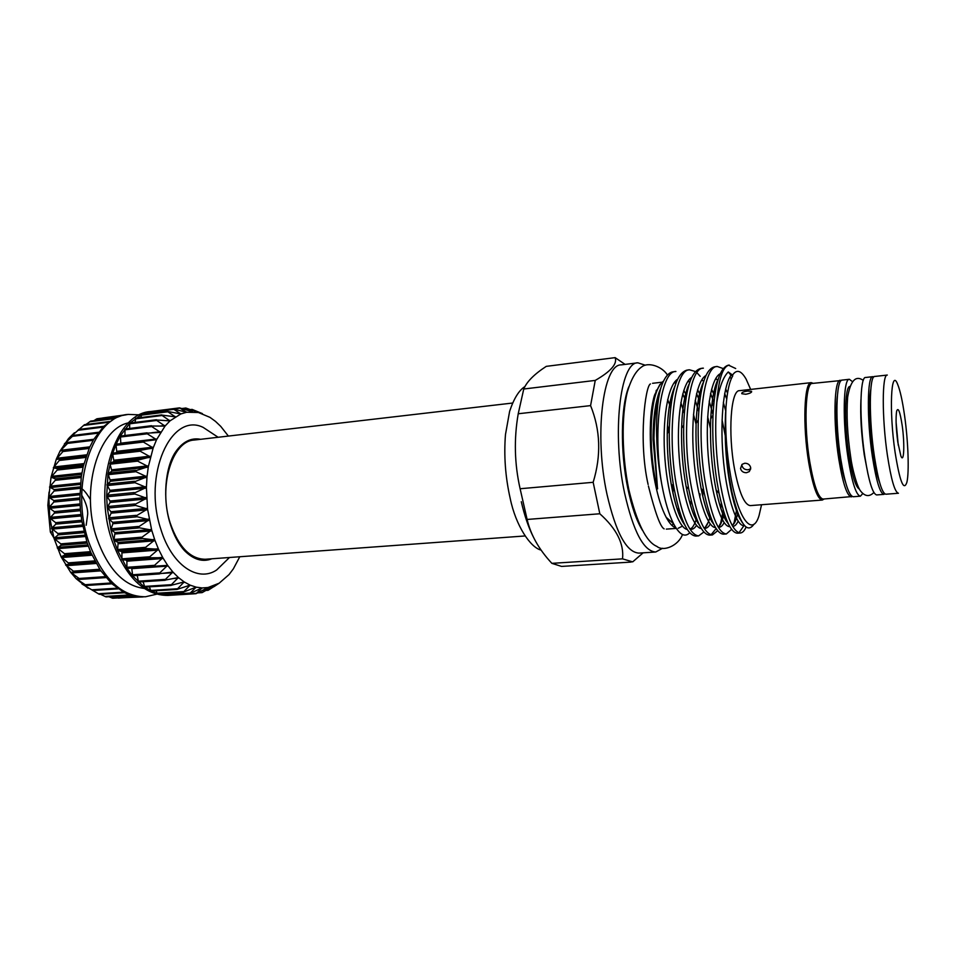 <?xml version="1.0" encoding="UTF-8"?>
<svg xmlns="http://www.w3.org/2000/svg" width="956" height="956" viewBox="0 0 956 956"><rect width="100%" height="100%" fill="white"/><g stroke="black" fill="none" stroke-linecap="round" stroke-linejoin="round"><path stroke-width="1.43" d="M228.376 436.067L220.74 426.376L215.47 421.369L209.938 417.342L198.37 412.502L186.599 412.263L180.839 413.948L169.977 420.879L165.041 426.089L156.569 439.688L153.175 447.91L148.335 466.636L146.997 476.853L146.411 487.44L147.547 509.046L151.681 530.09L154.8 539.973L140.592 538.228L151.681 530.09L137.616 527.485L149.256 519.717L135.405 516.336L147.547 509.046L133.983 504.923L146.603 498.231L133.374 493.463L146.411 487.44L133.601 482.123L146.997 476.853L134.641 471.081L148.335 466.636L136.481 460.517L150.415 456.932L139.086 450.587L153.175 447.91L142.396 441.445L156.569 439.688L146.364 433.211L160.548 432.387L150.917 426.018L165.041 426.089L155.971 419.935L169.977 420.879L161.456 415.035L175.271 416.816L167.276 411.379L180.839 413.948L173.335 408.989L186.575 412.275L179.549 407.865L192.467 411.797L185.834 408.021L198.37 412.502L192.084 409.383L202.409 413.613M146.961 413.924L147.774 412.275M140.735 417.569L141.715 414.641M134.939 422.421L135.919 418.274M129.657 428.419L129.669 423.819L130.398 423.09M124.937 435.506L125.021 428.993L151.096 425.826M120.814 443.596L120.42 436.055L146.794 432.889M154.286 566.466L126.921 568.187L126.897 561.184L126.264 560.108L121.926 559.678L121.914 551.648L117.564 550.369L118.138 542.434L113.86 540.319L115.019 532.6L110.86 529.696L112.892 523.733L112.605 522.323L108.649 518.642L111.123 513.169L110.944 511.735L107.239 507.349L110.131 502.462L110.059 501.016L106.654 495.997L109.928 491.766L109.964 490.332L106.917 484.871L110.514 481.262L108.016 473.829L111.876 471.105L109.904 463.469L113.991 461.449L112.581 453.622L116.811 452.439L116.011 444.468L143.149 440.967M144.272 548.374L154.8 539.973L158.541 549.246L144.272 548.374M148.586 557.766L158.541 549.246L162.843 557.742L148.586 557.766M153.474 566.287L162.843 557.742L167.647 565.355L153.474 566.287M159.27 573.911L132.705 575.763L131.701 568.079M158.839 573.803L167.647 565.355L172.857 571.987L158.839 573.803M164.743 580.256L138.489 582.037L137.234 575.452M164.611 580.208L172.857 571.987L178.402 577.532L164.611 580.208M144.774 587.092L143.125 581.738M170.67 585.431L178.402 577.532L184.185 581.929L170.67 585.431M151.012 591.047L149.375 586.853M176.956 589.422L184.185 581.929L190.125 585.144L176.956 589.422M157.381 593.724L155.936 590.76M183.337 592.123L190.125 585.144L196.135 587.151L183.337 592.123M213.857 586.733L219.223 583.16L208.217 590.234L213.762 585.909L202.146 592.612L208.002 587.522L196.004 593.7L202.11 587.94L189.742 593.557L163.715 595.134L162.699 593.401M189.742 593.557L196.135 587.151L202.11 587.94L208.002 587.522L219.151 583.208L229.034 574.592L233.36 568.844L239.777 556.75M170.228 595.265L169.618 594.775M179.585 407.865L150.462 411.558C115.401 413.171 92.278 483.927 111.972 540.475C125.499 577.077 144.117 595.385 167.826 595.421L196.004 593.7M152.279 411.331L141.428 414.653L129.897 423.138L120.074 436.306L116.011 444.468L112.605 453.526L108.016 473.829L106.654 495.997L107.239 507.349L110.86 529.696L113.86 540.319L117.564 550.369L126.873 568.115L132.31 575.56L144.32 587.08L157.19 593.724L169.654 595.301M128.594 422.827C98.109 428.79 79.946 490.237 96.926 538.67C108.124 569.322 123.898 585.909 144.248 588.442M139.66 414.856L128.247 414.414C92.66 416.123 69.071 486.353 88.92 542.375C102.555 578.643 121.412 596.771 145.479 596.771L156.605 594.202M145.479 596.771L137.628 596.723L130.996 595.325L124.4 592.684L111.673 583.662L100.225 570.027L90.808 552.472L87.068 542.53L81.822 521.068L80.424 509.895L79.862 498.65L81.296 476.697L83.268 466.325L89.494 447.587L93.652 439.497L103.678 426.424L115.425 417.975L121.711 415.597L128.247 414.414M74.472 432.745L69.095 437.956L72.405 436.318L64.363 443.931L68.342 442.341L67.613 443.393L60.061 451.029L64.016 450.3L56.344 459.059L60.371 459.131L53.345 467.747L57.515 468.715L57.193 470.053L51.038 477.175L55.448 478.908L55.233 480.33L49.521 487.058L54.217 489.58L54.11 491.037L48.804 497.287L53.835 500.538L53.847 502.031L48.899 507.696L54.313 511.627L54.444 513.121L49.808 518.068L55.651 522.657L55.89 524.127L51.516 528.357L57.826 533.46L58.173 534.894L53.99 538.336L60.79 543.868L61.244 545.231L57.205 547.86L64.506 553.703L65.056 554.982L61.088 556.774L69.549 564.004L65.606 564.996L74.664 572.166L70.613 572.274L80.316 579.36L76.122 578.667L86.375 585.49L81.965 583.985L99.316 594.309L124.495 592.732M84.271 424.882L69.955 437.418M88.048 588.179L76.122 578.667L70.636 572.309L61.112 556.822L54.014 538.383L49.808 518.116L48.804 497.287L51.038 477.175L56.344 459.059L60.037 451.077L68.462 438.637M229.488 557.491L216.654 569.991C197.88 582.694 171.698 565.175 160.859 529.289C142.444 474.881 171.244 411.534 203.186 427.404L218.123 437.262M170.252 523.888C162.353 499.235 165.185 467.532 175.354 452.248C182.512 441.791 190.937 437.478 200.605 439.294M670.67 407.375L667.658 399.56M684.281 413.195L680.851 402.56M659.867 384.491L654.609 394.971C648.706 413.135 648.765 451.459 655.003 482.23C658.003 497.132 661.719 508.819 666.165 517.28C669.475 523.422 672.761 526.995 676.023 528.011M689.754 532.767C684.843 537.75 679.453 534.739 673.562 523.733C668.913 514.519 665.018 501.589 661.899 484.943L661.48 482.613C652.733 431.013 660.668 370.809 675.916 371.466L673.191 371.788C668.495 372.398 664.504 377.393 661.217 386.798C656.736 400.194 654.322 417.425 653.964 438.469L657.405 487.202C658.218 492.328 656.282 484.716 655.936 482.601C649.339 451.375 649.662 412.096 656.055 393.131L656.402 392.08C658.505 386.618 660.895 382.95 663.548 381.062M661.217 386.798C654.956 406.814 654.932 448.412 661.48 482.613M713.045 414.522L709.197 401.209M702.648 385.029L702.325 384.408M689.587 369.829L686.85 370.151C676.262 373.258 670.407 393.49 669.272 430.845C669.116 449.117 670.443 466.827 673.263 483.975L673.657 486.317C679.979 518.821 687.388 535.408 695.872 536.077L698.621 535.886C689.909 535.049 682.405 517.674 676.119 483.736C666.989 431.777 674.422 368.956 689.587 369.829L695.394 371.525M696.96 372.756L700.198 376.305M712.16 401.914L713.546 406.408M725.712 410.889L723.333 402.464M716.689 384.814L716.187 383.774M700.617 368.502C690.794 371.227 685.153 390.108 683.707 425.169C683.313 444.743 684.615 463.935 687.627 482.756L688.738 489.114C694.928 519.347 701.895 534.679 709.651 535.121L712.423 534.93C703.998 534.069 696.697 516.599 690.507 482.505C681.532 430.296 688.619 367.235 703.389 368.168L700.617 368.502M717.299 366.495L714.502 366.829C705.373 369.219 699.959 386.941 698.286 419.971C697.677 440.644 698.944 461.151 702.122 481.513L703.867 491.372C709.878 519.61 716.438 533.866 723.549 534.165L726.345 533.974C718.195 533.09 711.097 515.523 705.026 481.262C696.207 428.802 702.923 365.503 717.299 366.495L723.238 368.586M735.69 368.526L728.508 365.156C720.011 367.247 714.837 383.906 713.009 415.131C712.196 436.725 713.439 458.438 716.737 480.259L719.055 493.26C724.863 519.694 731.029 533.006 737.566 533.197L740.374 532.994C732.535 532.098 725.628 514.436 719.677 480.008C715.638 452.463 714.682 426.507 716.821 402.118C719.474 386.917 723.286 376.867 728.257 371.968L732.571 375.063C736.646 369.016 741.175 370.402 746.17 379.233L750.651 389.415M729.237 365.061C722.832 366.351 718.697 378.707 716.821 402.118M709.543 513.754L709.089 516.479M703.891 531.978L698.621 535.886M711.025 534.798L716.175 528.572M720.812 508.425L721.302 503.143M723.238 510.217L720.501 523.996M717.717 530.676L712.423 534.93M734.483 504.469L734.602 503.023M736.634 509.691L733.945 523.541M731.651 529.325L726.345 533.974M738.952 532.827L743.995 525.561M741.987 465.62C742.812 468.404 744.784 469.802 747.915 469.79L750.711 468.978M746.086 527.043C744.473 530.783 742.573 532.767 740.374 532.994M732.571 375.063L732.726 375.923C729.356 381.587 727.122 391.888 726.01 406.826L725.951 407.686C724.971 429.579 726.56 452.487 730.707 476.423C738.307 519.909 752.599 537.368 759.052 515.583L761.55 504.732M742.358 522.657L739.406 517.937C736.502 512.093 733.79 503.238 731.256 491.36C726.309 466.898 724.385 441.314 725.485 414.593L725.951 407.686L725.52 414.51C724.684 434.884 725.891 455.713 729.129 477.02L731.926 492.113C739.657 523.721 747.006 534.404 753.985 524.163M813.197 383.332L811.238 382.639L739.454 390.669C730.826 390 727.803 433.199 734.531 469.038C739.167 492.746 744.425 504.935 750.305 505.605L822.339 500.048L824.132 498.996M811.238 382.639C804.163 381.743 802.502 425.767 808.716 462.477C812.958 486.759 817.5 499.283 822.339 500.048M750.687 467.604L749.265 471.595L746.469 472.718C743.326 472.718 741.342 471.32 740.518 468.512L742.023 464.377L744.796 463.23C747.915 463.278 749.874 464.736 750.687 467.604M747.592 391.088L751.512 391.315C751.918 392.438 750.006 393.43 745.776 394.266L741.808 393.717C741.402 392.534 743.326 391.661 747.592 391.088M841.352 380.488L812.265 383.44C805.322 382.567 803.709 425.91 809.804 462.047C813.986 485.959 818.444 498.303 823.2 499.068L852.31 496.523M840.372 380.297C834.038 379.341 832.963 422.994 838.854 459.478C842.881 483.617 847.064 496.08 851.39 496.881M837.325 396.214C835.448 411.94 836.261 432.172 839.774 456.884C841.423 467.424 843.312 475.741 845.415 481.824M852.262 381.48L849.37 379.293C843.228 378.301 842.332 422.062 848.151 458.653C852.131 482.864 856.218 495.375 860.412 496.188L862.838 493.499M849.37 379.293L842.26 380.094C835.974 379.126 834.935 422.803 840.814 459.298C844.829 483.449 848.988 495.937 853.278 496.738L860.412 496.188M859.42 489.114C855.811 487.429 852.346 476.399 849.036 456.06C844.1 424.918 844.626 387.335 849.717 386.427M860.938 399.453C860.185 415.394 861.284 433.809 864.236 454.698L868.012 474.224M873.784 376.963L872.78 376.676C867.176 375.612 866.745 419.636 872.386 456.502C876.234 480.892 880.07 493.523 883.906 494.372L884.838 493.905M872.78 376.676L865.586 377.489C859.814 376.449 859.229 420.389 864.929 457.159C868.813 481.501 872.732 494.085 876.676 494.933L883.906 494.372M879.556 482.242C877.226 476.208 875.098 466.767 873.163 453.897C869.566 429.973 868.514 400.433 870.773 389.415M874.382 456.323C878.217 480.737 882.03 493.368 885.842 494.216L898.449 493.248C894.84 492.376 891.147 479.685 887.383 455.175C881.85 418.13 881.994 373.951 887.288 375.063L874.716 376.461C869.147 375.397 868.753 419.433 874.382 456.323M895.067 452.152C899.787 481.633 903.731 491.671 906.885 482.278C909.323 472.192 908.2 441.266 904.615 415.944C902.488 400.97 900.158 390.406 897.624 384.252C890.992 366.901 888.961 410.996 895.067 452.152M897.756 441.923C895.999 428.085 895.617 417.82 896.644 411.14C898.174 406.814 900.014 411.522 902.153 425.277C904.83 443.548 904.065 464.138 900.887 456.048L897.756 441.923M898.27 445.245L896.095 422.241M656.39 390.156L656.796 390.992M658.373 394.505L658.732 395.354M667.515 425.038L668.782 431.503M654.239 426.902L653.557 423.532M645.276 365.204L637.843 362.814L621.149 364.881C602.878 364.105 594.011 435.482 607.036 494.503C615.915 532.827 626.55 552.365 638.931 553.106L655.72 552.006L662.58 548.254M637.843 362.814C620.121 361.942 611.744 433.654 624.579 493.033C633.326 531.584 643.711 551.242 655.72 552.006M625.093 364.391L615.126 357.64L546.258 366.363C534.261 374.178 526.768 381.731 523.757 389.008L595.241 380.416C610.884 371.394 617.516 363.806 615.126 357.64M595.241 380.416L590.581 405.619L518.224 413.757C513.862 438.912 514.483 463.899 520.112 488.743L593.162 482.302C601.324 455.618 600.464 430.057 590.581 405.619M593.162 482.302L599.818 513.766L527.115 519.455L520.112 488.743M518.224 413.757L523.757 389.008M642.42 530.233C636.565 520.817 631.689 506.811 627.793 488.241C620.121 451.722 620.791 405.965 628.857 386.69M655.995 391.064L656.437 391.996M658.027 395.641L658.433 396.62M667.384 428.288L668.136 432.351M525.071 535.957L205.492 559.248C190.423 559.224 178.676 547.179 170.24 523.135C158.099 486.616 172.104 440.919 194.223 440.047L512.512 403.05M211.897 558.782C202.732 562.379 193.662 559.714 184.663 550.787C178.832 544.526 174.088 535.766 170.443 524.533M673.203 485.899L672.94 493.045M669.26 519.98L668.818 521.677M672.438 485.194L672.307 489.986M668.626 519.419L668.256 520.853M527.115 519.455C530.711 534.87 538.957 549.509 551.875 563.347L622.535 558.854C624.137 543.749 616.56 528.728 599.818 513.766M622.535 558.854L632.681 561.877L643.125 552.831M631.235 562.068L561.566 566.418L551.875 563.347M521.283 501.709C524.462 515.439 528.417 527.079 533.161 536.615M672.032 525.513L673.359 523.553M677.912 511.245L678.581 508.198M732.726 375.923L731.017 375.254L728.257 371.968M698.143 400.899L699.326 404.472M696.219 517.614L695.801 519.371M698.728 411.486L695.215 400.337M678.174 528.274L682.465 526.123M690.471 505.198L691.164 500.609M49.067 492.077L47.848 505.27L50.357 532.05L53.835 537.774M52.293 531.883L50.357 532.05M117.851 597.93L143.173 596.914M108.912 596.711L112.689 598.241L137.664 596.723M100.392 594.238L105.997 596.891L131.068 595.349M90.426 421.369L85.837 424.536M121.735 415.597L96.938 418.776L93.855 420.712M124.782 414.904L102.698 417.963M185.834 408.021L181.987 408.511M192.084 409.383L190.423 409.598M113.023 453.084L140.138 449.965M110.299 462.835L137.497 459.812M108.351 473.22L135.597 470.292M107.203 484.095L134.497 481.262M106.881 495.268L134.222 492.543M107.395 506.572L134.76 503.967M108.745 517.829L136.111 515.332M110.908 528.847L138.262 526.481M113.836 539.471L141.165 537.212M117.48 549.533L144.774 547.37M121.782 558.854L149.028 556.81M126.67 567.326L153.856 565.366M132.059 574.807L159.162 572.931M137.855 581.212L164.874 579.408M143.974 586.446L170.897 584.714M150.319 590.461L177.135 588.777M156.784 593.234L183.492 591.585M163.285 594.728L189.874 593.102M169.714 594.955L196.195 593.341M198.382 592.577L202.373 592.326M206.412 590.211L208.312 590.091M86.219 455.964L56.476 459.382M83.626 464.843L53.488 468.201M81.666 474.367L51.242 477.665M80.4 484.405L49.772 487.608M79.874 494.79L49.115 497.885M80.089 505.365L49.258 508.341M81.081 515.953L50.238 518.809M82.802 526.398L52.006 529.122M85.239 536.519L54.552 539.112M88.322 546.163L57.826 548.636M92.015 555.197L61.77 557.539M96.209 563.466L66.323 565.689M100.798 570.875L71.401 572.967M79.145 579.133L76.934 579.288M83.578 584.498L82.814 584.546M731.017 375.254C722.903 386.499 719.689 425.085 723.656 463.003C727.516 500.084 737.243 527.64 744.449 525.501M720.25 373.724C710.595 378.206 704.978 414.976 708.193 455.415C711.252 495.351 721.78 527.533 729.834 526.577M732.977 524.832L736.371 518.104M737.542 513.707L737.733 512.822M726.739 399.01L724.672 393.633M705.91 375.553C696.171 380.655 690.483 416.924 693.662 456.633C696.661 495.853 707.225 527.76 715.542 527.569M719.294 525.669L722.425 519.873M723.62 515.989L724.23 513.384M713.929 402.153L710.547 393.573M691.69 377.393C681.879 383.069 676.119 418.848 679.25 457.864C682.202 496.379 692.789 527.999 701.346 528.525M705.743 526.481L708.599 521.534M709.806 518.056L710.344 516.085M699.708 401.09L696.566 393.705M677.565 379.221C667.694 385.459 661.887 420.748 664.958 459.095C667.862 496.929 678.473 528.25 687.256 529.445M696.099 519.956L696.554 518.522M685.643 400.373L682.715 393.992M731.926 492.113L731.256 491.36C734.447 506.166 737.936 516.24 741.701 521.558M718.123 379.472C714.072 387.801 711.611 400.934 710.726 418.871C709.842 443.668 711.646 467.388 716.128 490.034C719.796 507.349 723.859 518.582 728.329 523.733M732.702 526.362C734.782 526.314 736.586 524.581 738.128 521.139M727.54 393.119L725.664 388.901M703.532 381.91C699.314 390.944 696.84 404.782 696.099 423.4C695.454 446.07 697.115 467.759 701.083 488.432C704.763 506.513 708.982 518.439 713.726 524.223M718.362 527.33C720.561 527.497 722.485 525.92 724.146 522.609M725.401 519.658L725.915 518.14M725.174 435.207L722.067 419.935M714.658 396.035L711.575 389.247M689.049 384.36C684.651 394.159 682.178 408.786 681.604 428.24C681.198 448.543 682.703 467.95 686.109 486.496C689.79 505.449 694.164 518.176 699.218 524.665M704.142 528.274C706.448 528.632 708.504 527.198 710.284 523.996M711.551 521.331L711.945 520.279M710.463 428.647L707.679 416.744M700.485 395.593L697.617 389.737M674.673 386.833C670.072 397.481 667.599 413.052 667.252 433.522C667.097 451.089 668.411 467.938 671.196 484.071C674.852 504.087 679.381 517.746 684.807 525.059M690.017 529.182C692.455 529.72 694.63 528.441 696.53 525.322M697.796 522.896L698.083 522.239M702.78 496.403L703.042 490.5M696.064 424.213L693.482 414.402M686.444 395.39L683.791 390.335M660.357 389.439C655.529 401.09 653.103 417.772 653.067 439.485L657.358 486.939M138.823 596.831L118.257 598.086M135.561 596.425L111.601 597.882M129.681 594.907L104.885 596.436M123.396 592.158L98.217 593.748M117.098 588.179L91.692 589.816M111.78 583.769L86.398 585.454M110.968 582.993L85.395 584.702M80.316 579.36L105.925 577.603L80.376 579.336M105.148 576.659L79.432 578.44M100.428 570.326L74.699 572.166L100.428 570.326M99.723 569.262L73.911 571.126M95.612 562.403L65.677 564.638M95.433 562.068L69.549 564.004M94.799 560.885L68.904 562.833M91.489 554.014L61.196 556.38M91.023 552.95L65.056 554.982M90.473 551.66L64.506 553.703M87.868 544.896L57.336 547.382M87.259 543.092L61.244 545.231M86.805 541.717L60.79 543.868M84.869 535.169L54.157 537.786M84.212 532.647L58.173 534.894M83.865 531.201L57.826 533.46M82.527 524.999L51.72 527.748M81.941 521.773L55.89 524.127M81.702 520.291L55.651 522.657M80.902 514.531L50.059 517.399M80.495 510.659L54.444 513.121M80.364 509.142L54.313 511.627M80.017 503.932L49.198 506.931M79.874 499.462L53.847 502.031M79.862 497.945L53.835 500.538M79.898 493.38L49.15 496.487M80.113 488.361L54.11 491.037M80.208 486.879L54.217 489.58M80.531 483.031L49.927 486.234M81.176 477.546L55.233 480.33M81.391 476.124L55.448 478.908M81.893 473.053L51.505 476.351M83.064 467.185L57.193 470.053M83.387 465.835L57.515 468.715M83.937 463.6L53.859 466.97M85.729 457.434L59.941 460.386M86.148 456.167L60.371 459.131M86.614 454.817L56.93 458.247M89.123 448.436L63.443 451.459M64.016 450.3L89.637 447.277L64.064 450.3M89.84 446.834L60.67 450.288M93.186 440.31L67.613 443.393M93.772 439.294L68.39 442.365M66.836 442.998L65.032 443.214M97.823 433.188L72.405 436.318M98.48 432.315L73.254 435.422L98.528 432.255M70.517 437.059L69.919 437.131M102.949 427.153L77.711 430.308M108.446 422.289L83.471 425.444M114.123 418.644L89.577 421.775M119.452 416.302L95.935 419.314M207.261 587.832L207.858 587.797M200.975 588.358L201.955 588.298M194.462 587.689L195.956 587.593M187.723 585.813L189.921 585.67M180.66 582.742L183.958 582.527M172.928 578.535L178.139 578.189M162.998 573.361L172.546 572.704M131.844 568.653L167.288 566.119M126.897 561.184L162.436 558.543M126.264 560.108L161.815 557.456M122.416 560.049L149.65 558.017M122.464 552.831L158.075 550.07M121.914 551.648L157.525 548.864M118.03 550.835L145.312 548.696M118.604 543.713L154.286 540.821M118.138 542.434L153.808 539.519M114.29 540.869L141.608 538.622M115.401 533.962L151.108 530.939M115.019 532.6L150.737 529.564M111.254 530.317L138.608 527.951M112.892 523.733L148.622 520.566M112.605 522.323L148.347 519.132M108.996 519.335L136.361 516.861M111.123 513.169L146.866 509.871M110.944 511.735L146.686 508.401M107.538 508.09L134.892 505.509M110.131 502.462L145.85 499.008M110.059 501.016L145.778 497.538M106.905 496.785L134.246 494.085M109.928 491.766L145.623 488.181M109.964 490.332L145.647 486.724M107.108 485.588L134.414 482.768M110.514 481.262L146.16 477.534M110.645 479.864L146.28 476.124M108.148 474.666L135.405 471.75M111.876 471.105L147.451 467.245M112.115 469.766L147.678 465.895M109.988 464.198L137.186 461.186M113.991 461.449L149.483 457.482M114.326 460.183L149.817 456.203M112.605 454.363L139.743 451.256M116.811 452.439L152.207 448.376M117.241 451.28L152.625 447.205M115.951 445.281L143.006 442.09M120.814 443.178L156.091 439.007M119.954 437.083L146.913 433.845M151.777 432.745L160.13 431.742M124.555 429.901L151.418 426.603M159.939 426.077L164.671 425.504M129.669 423.819L156.426 420.473M166.619 420.724L169.654 420.353M135.214 418.895L161.863 415.525M172.94 416.613L174.984 416.362M141.106 415.191L167.635 411.809M179.214 413.733L180.588 413.554M147.248 412.741L173.657 409.347M185.476 412.072L186.384 411.952M173.657 408.953L179.847 408.164M182.56 408.69L186.109 408.236M190.794 409.742L192.359 409.538M147.654 412.263L173.442 408.953M141.536 414.617L167.467 411.307M135.668 418.214L161.755 414.904M130.136 423.018L156.402 419.732M125.021 428.993L151.49 425.719M120.42 436.055L147.105 432.829M116.405 444.122L143.328 440.943M197.82 592.875L202.146 592.612M206.042 590.426L208.073 590.306M541.096 550.094C530.52 547.668 515.75 525.704 510.205 498.435C505.365 477.008 503.788 455.725 505.473 434.586L509.644 411.235C513.946 398.449 519.036 390.227 524.916 386.583M652.554 383.308L661.492 382.257M654.609 394.971L656.055 393.131M751.631 391.924L751.524 391.315M749.265 471.595L750.699 468.679M873.868 492.507C869.518 496.869 865.228 496.546 861.009 491.539C857.138 487.62 852.035 468.01 850.697 457.04C847.351 434.586 846.335 414.629 847.649 397.182C850.493 380.608 855.704 375.015 863.28 380.392M682.488 534.512C678.509 545.601 663.488 552.042 656.88 546.39C646.28 542.016 636.947 523.171 628.881 489.854C622.009 456.61 621.149 416.888 627.339 392.008C631.115 379.15 635.931 370.773 641.787 366.877C648.096 361.679 662.126 366.351 667.467 375.063M648.108 484.489C638.178 440.812 645.431 385.196 650.45 383.954M648.407 486.018C655.183 512.882 660.429 527.162 664.145 528.871M726.01 406.826L725.52 413.745M731.28 378.743L729.894 377.046M718.279 378.97C714.24 386.547 711.718 399.847 710.726 418.871L713.009 415.131M737.781 512.942C736.275 520.052 734.399 524.199 732.153 525.37M728.496 524.091L725.676 520.148C722.222 514.041 719.043 503.991 716.128 490.034L719.055 493.26M726.739 398.951L724.684 393.549M717.777 380.619L715.841 378.337M703.7 381.384L699.876 392.235C697.832 400.6 696.566 410.996 696.099 423.4L698.286 419.971M724.278 513.515C721.625 523.147 719.498 527.473 717.872 526.493M713.917 524.605L709.687 517.805C706.496 510.97 703.628 501.183 701.083 488.432L703.867 491.372M713.941 402.106L710.559 393.49M703.652 381.528L701.919 379.663M689.228 383.822C687.985 386.822 687.794 385.877 685.177 395.868C683.146 404.735 681.951 415.525 681.604 428.24L683.707 425.169M710.392 516.216C707.703 524.701 705.468 528.477 703.7 527.545M699.422 525.083L694.415 516.395C691.26 509.01 688.487 499.056 686.109 486.496L688.738 489.114M699.72 401.018L696.577 393.621M689.646 382.52L688.105 381.002M674.852 386.272L670.503 399.966C668.531 409.371 667.455 420.556 667.252 433.522L669.272 430.845M700.055 493.917L699.864 497.49M696.601 518.654C693.925 526.099 691.594 529.397 689.623 528.548M685.022 525.501L679.931 516.479C676.525 508.413 673.61 497.61 671.196 484.071L673.657 486.317M685.655 400.289L682.739 393.908M675.761 383.571L674.41 382.364M660.548 388.817C659.712 390.825 658.397 392.928 655.9 404.472C654.012 414.498 653.067 426.173 653.067 439.485L653.964 438.469M657.405 487.202L657.286 486.532M656.748 483.485L656.641 482.864M666.165 517.28L673.562 523.733M666.332 529.122L676.274 528.405M82.049 495.746C85.921 502.629 87.809 508.712 87.725 513.993L86.171 525.262M80.4 488.42C82.467 488.241 85.801 491.946 90.414 499.534M118.054 588.872L92.744 590.497M111.828 583.805L86.375 585.49M93.784 439.27L68.342 442.341M103.786 426.316L78.631 429.471M109.462 421.536L84.451 424.703M115.473 417.951L90.581 421.13M157.322 593.736L183.433 592.123M150.893 591.071L177.171 589.422M144.583 587.163L171.04 585.466M138.489 582.037L165.137 580.28M132.705 575.763L159.568 573.911M127.327 568.402L154.418 566.454"/></g></svg>
